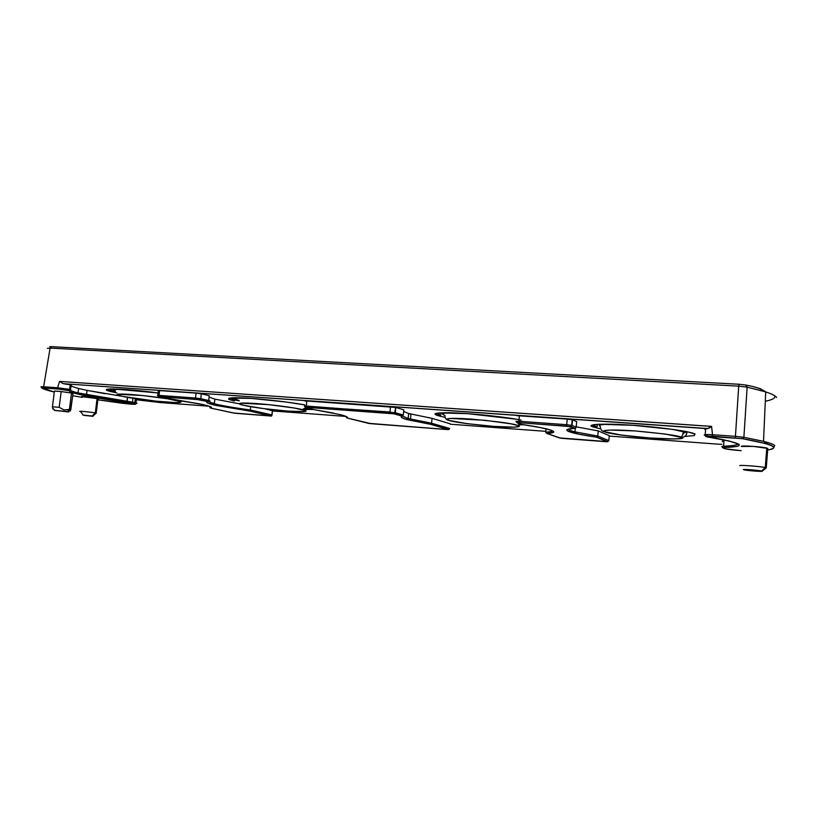 <?xml version="1.0" encoding="UTF-8"?>
<svg xmlns="http://www.w3.org/2000/svg" width="818" height="818" viewBox="0 0 818 818"><rect width="100%" height="100%" fill="white"/><g stroke="black" fill="none" stroke-linecap="round" stroke-linejoin="round"><path stroke-width="1.23" d="M304.654 404.879C288.754 401.924 260.553 398.775 245.073 398.018C227.588 397.344 223.979 398.335 234.265 400.994L235.318 400.022L229.602 398.049M158.078 392.957C119.561 387.752 91.82 387.855 114.346 392.364L107.526 390.585L106.688 389.307L113.068 388.939L158.078 392.957C136.412 390.217 120.41 388.887 110.082 388.959C102.383 389.378 109.039 391.004 109.213 390.953L111.371 390.523L107.557 389.133M521.056 420.084C505.882 417.098 476.976 413.99 458.755 413.11C437.814 412.282 430.851 413.121 437.865 415.636L439.072 414.603L436.311 413.294M597.416 424.327L597.099 426.73L593.848 425.667L593.98 424.665L592.518 426.761L591.813 425.166L599.236 424.225L632.989 425.299L673.654 429.501L688.47 432.068L695.085 434.133C692.948 431.822 659.727 427.057 632.989 425.299C605.555 423.254 585.228 424.174 592.518 426.761L593.848 425.667L592.692 424.92M431.567 423.223L408.141 418.53L406.945 419.603L430.503 424.297L431.567 423.223L408.141 418.53L408.663 413.53L432.057 418.346L431.567 423.223L449.685 428.468L431.567 423.223L432.057 418.346L450.156 423.785L432.057 418.346M305.993 407.569L302.251 409.603C307.916 410.841 308.591 412.589 287.926 411.117C266.566 409.46 247.66 406.393 243.6 405.299L263.222 408.55L287.926 411.117L304.132 411.577L305.687 410.82L294.511 408.049L268.662 404.634L240.42 403.192L239.582 404.041L243.6 405.299C237.721 404.102 235.052 402.098 256.463 403.55C279.03 405.268 298.846 408.56 302.251 409.603L304.838 408.826M673.03 429.419L686.915 432.691C686.476 435.401 684.87 436.965 682.1 437.395L681.282 437.405C685.801 439.154 675.198 439.348 649.482 437.978C621.598 435.37 606.711 433.305 604.809 431.792C601.843 431.27 600.351 429.511 600.32 426.495C597.222 424.931 601.731 424.194 613.848 424.297C605.105 424.194 600.289 424.573 599.389 425.421M520.861 424.113L517.313 425.38C521.669 426.577 517.733 428.121 493.53 426.393C467.61 423.949 452.712 421.935 448.837 420.36C446.178 419.879 444.859 418.213 444.88 415.36C439.777 413.611 442.998 412.793 454.542 412.916C447.446 412.804 443.468 413.09 442.589 413.785M177.557 400.084L176.023 400.35C182.322 401.587 185.4 403.438 166.688 402.098C147.148 400.585 127.588 397.548 122.792 396.444L155.87 401.137L175.164 402.568L180.359 402.415L180.522 401.597L167.598 398.795L142.005 395.462L117.271 394.256L117.782 395.155L122.792 396.444C116.36 395.237 111.422 393.151 130.686 394.46C151.218 396.024 171.79 399.276 176.023 400.35L177.291 400.186M767.765 448.601L766.261 467.876L764.738 468.162M70.573 389.797L71.146 385.227L69.387 384.654L71.146 385.227C70.931 386.045 73.415 387.129 78.579 388.468L87.045 390.401L86.503 394.808L78.037 392.937C73.129 391.699 70.624 390.707 70.542 389.941C70.624 390.707 73.129 391.699 78.037 392.937L132.496 402.17L131.555 403.09L126.688 402.313L127.577 397.364L127.097 401.301L86.503 394.808L87.045 390.401L121.575 396.178M738.03 443.785C737.468 445.074 732.652 445.861 723.582 446.147L724.012 440.82L722.202 441.291L722.836 441.72L722.202 441.291L724.012 440.82L723.582 446.147L721.773 446.587L723.582 446.147C732.652 445.861 737.468 445.074 738.03 443.785M97.986 398.847L97.127 398.233L95.297 412.916L96.299 413.11L95.297 412.916L92.127 416.035L92.71 416.147L83.886 415.35L93.088 416.311L82.894 415.074L92.127 416.035L95.297 412.916C89.683 411.873 75.89 410.667 80.675 411.638L83.211 415.053M766.006 468.07L762.161 471.199C763.235 471.833 748.143 470.728 744.257 469.88L748.45 469.593L761.18 470.923L753.685 471.004L743.439 469.655C742.12 468.99 757.846 470.145 761.497 470.994L762.161 471.199L766.261 467.876L765.382 467.589C760.535 466.372 737.611 464.716 739.973 465.739C737.631 464.726 760.147 466.342 765.27 467.559L766.261 467.876L767.775 448.428L766.783 448.07C761.691 446.669 739.206 445.258 741.507 446.464L753.296 446.393L767.775 448.428M115.328 391.444L111.371 390.523L111.626 388.928M439.317 412.906L439.072 414.603L439.317 412.906M70.246 410.871L69.438 409.419L67.301 411.536L68.201 411.71L54.213 410.309L68.804 411.955L54.704 410.421L67.301 411.536L69.438 409.419L64.039 409.951L59.182 407.333L52.424 406.802L52.986 409.061M57.219 391.198L61.186 391.566L54.417 391.065L52.424 406.802L59.182 407.333L61.186 391.566L71.493 393.059L72.955 393.887L70.491 410.524L70.031 411.014L69.438 409.419L71.493 393.059L69.438 409.419L64.039 409.951L59.182 407.333L61.186 391.566L71.493 393.059L72.955 393.887L70.726 410.074M302.517 404.501L304.654 404.961M512.385 418.581L516.158 419.297M683.92 433.652L683.163 433.826M683.5 432.119L684.308 432.507M113.048 389.797L119.857 389.184C112.69 389.082 111.197 389.675 115.399 390.984M448.837 420.36L466.802 423.622L493.53 426.393L514.42 427.149L518.643 426.515L517.313 425.38L510.984 423.847L484.941 420.288L450.197 418.427L446.761 419.164L448.837 420.36C444.082 419.174 445.83 417.344 471.168 419.082C498.786 421.679 514.174 423.775 517.313 425.38L519.798 424.859M604.809 431.792L621.199 435.053L649.482 437.978L674.257 438.98L680.77 438.468L681.282 437.405L665.228 434.041L635.218 430.943L610.105 430.043L604.43 430.667L604.809 431.792C601.056 430.636 606.639 428.98 635.218 430.943C665.024 433.734 680.382 435.892 681.282 437.405L682.1 437.395C684.87 436.965 686.476 435.401 686.915 432.691L681.302 430.953M239.101 400.401C232.813 398.663 234.439 397.845 243.999 397.967C234.735 397.845 232.915 398.601 238.539 400.247M566.905 426.117L517.313 422.599L521.731 424.419L540.463 427.569L551.373 430.319C553.561 431.137 554.246 431.812 553.449 432.344L546.925 433.438L560.821 438.203L607.212 441.761L596.578 437.18L579.328 434.286L569.031 431.628C566.925 430.82 566.322 430.115 567.242 429.532L574.686 428.284L566.905 426.117L566.7 424.695L518.857 421.25L519.103 422.661L570.627 426.628L572.017 425.432L566.7 424.695L566.905 426.117M430.984 424.174L448.561 429.47L447.037 429.532L371.167 423.714L347.2 418.029C348.366 417.262 346.137 416.147 340.513 414.675L314.501 409.726L305.288 407.252L394.01 413.836L401.945 416.117L401.822 417.64L406.945 419.603L430.503 424.297L448.469 429.583L369.296 423.519L347.2 418.029L346.413 416.618L340.513 414.675L314.429 409.716L333.396 413.059M195.983 399.286L158.794 396.802L202.343 404.429L210.4 406.679L210.778 408.1L234.613 413.192L270.901 415.851L249.459 411.014L215.983 405.442L207.844 403.121C206.33 402.436 206.177 401.904 207.373 401.505L195.983 399.286L195.512 398.018L159.04 395.401L159.541 396.648L199.653 399.767L200.758 398.703L195.512 398.018L195.983 399.286M575.923 427.773L576.179 427.139L572.017 425.432L570.627 426.628L574.686 428.284L575.923 427.773M597.007 437.109L597.774 436.045L574.717 431.832C570.77 430.83 568.612 429.931 568.234 429.164C568.622 429.951 570.852 430.861 574.942 431.894L572.048 432.364C564.471 430.391 565.371 429.031 574.747 428.284L574.686 428.284C566.69 428.847 564.809 429.961 569.031 431.628C573.612 433.325 582.794 435.166 596.578 437.18L607.59 441.648L608.827 440.595L597.774 436.045L574.942 431.894L575.279 428.223M575.841 427.875L574.747 428.284M608.807 440.708L607.805 441.648L605.504 441.679L562.876 438.417M559.42 437.906L607.794 441.648L596.782 437.17M562.835 438.407L559.604 437.978L546.925 433.438C554.083 433.019 555.575 431.976 551.373 430.319C546.659 428.612 536.772 426.648 521.731 424.419L521.332 424.317M545.964 432.875L545.78 432.139L546.925 433.438M552.579 430.83C552.058 431.475 549.798 431.914 545.78 432.139L546.087 428.796L545.78 432.139C549.798 431.914 552.058 431.475 552.579 430.83M521.27 424.276L517.068 422.753L515.964 421.393L518.857 421.25L515.964 421.393M517.068 422.753L519.103 422.661L518.857 421.25L566.7 424.695L567.222 419.082L519.379 415.738L518.857 421.25L519.379 415.738L516.833 415.667L567.222 419.082L566.7 424.695L572.017 425.432L572.528 419.828L567.222 419.082L570.545 419.419L572.528 419.828L572.017 425.432L576.179 427.139L576.68 421.618L572.528 419.828L576.68 421.618L576.179 427.139M440.79 415.084L439.072 414.603L437.865 415.636L434.91 413.959L439.348 412.896L467.507 413.642L516.168 419.194C502.773 416.669 462.119 412.476 445.922 412.722C427.425 412.896 438.775 415.953 438.315 415.564L440.79 415.084L441.106 412.804M309.245 408.397L306.239 408.356M239.142 400.861L235.318 400.022L234.265 400.994L228.743 399.245L229.705 398.029L251.187 398.407L286.392 402.047L304.654 404.89C293.335 402.62 259.153 398.438 242.414 397.896C222.895 396.934 229.357 400.053 231.555 400.094L233.805 399.644L234.101 397.742M304.419 405.922L395.268 412.712L395.81 407.456L403.836 409.859L403.305 415.033L403.836 409.859L395.81 407.456L395.268 412.712L394.01 413.836L401.945 416.117L403.305 415.033L389.961 411.996L304.521 406.178L305.441 407.425L306.668 407.292L306.269 405.973L306.668 407.292L390.298 413.346L389.961 411.996L390.298 413.346L394.01 413.836L395.268 412.712L403.305 415.033L401.945 416.117C400.135 416.986 401.802 418.151 406.945 419.603L408.141 418.53L402.558 416.014L408.141 418.53L408.663 413.53L410.963 414.174L410.452 419.153L407.456 419.511C401.986 418.192 400.176 417.057 402.027 416.117M448.561 429.47L449.685 428.468L448.561 429.47M367.834 423.264L447.037 429.532L449.01 429.399L430.922 424.205M346.208 416.832L346.781 417.896M314.224 409.654L305.441 407.425M208.457 401.065L208.682 400.513L200.758 398.703L199.653 399.767L207.373 401.505L208.457 401.065M249.776 410.933L250.308 409.992C234.418 407.834 222.465 405.769 214.449 403.826L207.956 401.433L214.347 403.795L211.678 404.184C207.066 403.08 205.655 402.19 207.455 401.515L207.373 401.505C205.175 402.344 208.038 403.652 215.983 405.442L249.459 411.014L270.901 415.851L271.903 414.91L250.308 409.992C234.337 407.824 222.343 405.759 214.347 403.795L214.889 399.133L239.265 403.785M208.426 401.106L207.455 401.515M271.862 415.115L270.001 415.953M250.308 409.992L250.686 406.71L250.308 409.992L272.016 414.941C271.944 415.984 271.259 416.321 269.95 415.953L236.463 413.387M269.95 415.953L233.191 412.967L210.737 408.09M209.929 407.558L210.778 408.1C213.038 407.425 210.226 406.198 202.343 404.429L166.811 398.55L199.848 403.898M210.451 406.699L209.817 406.955L210.451 406.699M166.688 398.519L158.794 396.802L159.541 396.648L159.04 395.401L157.751 395.575L158.355 396.658M134.827 402.64L135.318 398.591L134.827 402.64L132.496 402.17L132.976 398.243L132.496 402.17L131.555 403.09L133.886 403.56L134.827 402.64L135.993 402.896L135.42 404.337L97.863 399.828L122.209 403.254C133.978 404.573 137.874 404.675 133.886 403.56L134.827 402.64L132.496 402.17L127.097 401.301L126.688 402.313C94.162 397.977 68.211 392.916 69.336 390.748L70.563 389.818L68.804 389.266L57.567 387.763L58.078 388.99L42.362 387.916L54.295 392.037C47.516 390.462 43.374 389.133 41.882 388.039L40.931 386.812L43.63 386.75L44.182 387.988L41.882 388.039L40.931 386.812L43.63 386.75L57.567 387.763L58.078 388.99L69.336 390.748L61.82 389.368L44.182 387.988L43.63 386.75L50.092 348.069L47.372 348.325L50.092 348.069L43.63 386.75L68.804 389.266L70.563 389.818L69.418 390.759C69.182 391.444 71.105 392.272 75.174 393.223L78.037 392.937L78.6 388.478L74.99 387.435M52.649 408.223L52.833 408.816M56.094 391.127L54.417 391.065L52.424 406.802M81.575 411.802L80.593 411.618C76.074 410.677 89.755 411.883 95.297 412.916L97.127 398.233C91.596 397.098 77.904 395.932 82.444 396.996M722.406 446.996L721.773 446.587L722.406 446.996M136.504 398.765L136.003 402.906C137.424 403.305 137.373 403.499 135.87 403.509M135.236 399.286C137.434 399.348 138.078 399.204 137.189 398.867L137.465 398.979M576.199 426.843L598.234 430.892L597.774 436.045L608.827 440.595L609.267 435.646L598.234 430.892L597.774 436.045M598.234 430.892L609.267 435.646L608.827 440.595M403.663 411.515L408.663 413.53M304.858 400.84L395.81 407.456L390.513 406.73L389.961 411.996L390.513 406.73L306.832 400.871L306.269 405.973L306.832 400.871L305.073 401.096M157.393 395.452L159.04 395.401L159.622 390.585L196.085 393.131L159.622 390.585L159.04 395.401L195.512 398.018L196.085 393.131L195.512 398.018L200.758 398.703L201.33 393.826L196.085 393.131L198.968 393.427L201.33 393.826L200.758 398.703L208.682 400.513L209.244 395.687L201.33 393.826L209.244 395.687L208.682 400.513M209.081 397.119L214.868 399.123M272.374 410.748L264.909 408.775L272.394 410.534L271.903 414.91L272.486 410.748M272.506 410.564L271.985 415.115M210.328 402.507L214.388 403.417L210.328 402.507M158.007 390.564L159.622 390.585L158.334 390.779L157.792 395.35M741.169 450.677C731.629 449.92 725.76 449.133 723.572 448.315L721.773 446.587L722.948 447.906L724.574 447.518L723.582 446.147L724.574 447.518L736.834 446.434C739.319 445.861 739.932 445.115 738.664 444.184L729.012 440.963L708.378 437.139C743.041 443.029 748.439 446.495 724.574 447.518L722.948 447.906L727.059 449.154L741.169 450.677L725.045 448.775M708.194 437.119L708.378 437.139C703.552 436.209 704.983 435.912 712.662 436.26L712.529 434.736C713.347 434.798 703.971 434.133 704.226 435.023C703.971 434.133 713.347 434.798 712.529 434.736L711.558 426.434L712.662 436.26L742.652 438.704L765.3 443.509C770.515 444.992 773.296 446.28 773.654 447.374C773.981 448.458 772.08 449.317 767.959 449.931M97.863 399.828L128.896 403.99L135.41 403.918L85.297 395.718L73.201 392.855C70.43 391.996 69.141 391.301 69.336 390.748L70.307 384.859M72.73 395.738L82.373 397.395M81.749 396.638L98.702 398.795M136.381 399.787L160.4 402.568L136.381 399.787L160.369 402.558L209.163 406.209L160.481 402.568M724.738 440.033L705.74 436.209L742.652 438.704L743.879 437.303L735.443 436.352L735.484 437.906L735.443 436.352L712.529 434.736L735.443 436.352L738.705 386.157L747.141 387.139L743.879 437.303L742.652 438.704C772.468 444.174 780.801 447.927 767.652 449.982C775.495 448.55 775.464 446.546 767.56 443.99L763.542 441.331L743.879 437.303L735.443 436.352L738.705 386.157L50.092 348.069L51.381 346.648L739.073 384.266M609.226 436.086L718.685 444.205M705.177 434.624L705.597 429.491L704.707 429.164L707.263 428.663L63.221 383.683L59.561 381.464L57.567 387.763L59.561 381.464L63.221 383.683L707.969 428.571M705.055 428.816L706.752 428.673M66.657 384.163L68.978 384.572M87.045 390.401L105.256 393.703M272.466 410.933L346.024 416.434M450.115 424.205L545.851 431.352M210.042 401.004L208.692 400.462M313.56 409.491L305.523 409.47M116.862 392.875L114.346 392.364M523.939 424.757L519.931 424.787M445.094 417.364L437.865 415.636M695.085 434.133L694.185 435.616L685.259 436.352M600.064 428.796L592.518 426.761M718.736 444.194L721.957 444.286M405.462 419.164L406.035 419.205M407.732 419.337L409.695 419.481M568.265 431.219L574.962 431.72L568.265 431.219M69.387 384.654L63.221 383.683M709.431 428.09L711.558 426.393L59.571 381.403L711.558 426.434M707.529 435.8L704.226 435.023M711.558 426.475L707.263 428.663M776.671 397.497C775.464 395.779 771.803 393.918 765.679 391.904L747.141 387.139L743.879 437.303L763.521 441.331C769.758 442.916 773.491 444.317 774.718 445.524L773.695 447.691L774.718 445.524C773.491 444.317 769.769 442.916 763.542 441.331M49.837 346.648L51.268 346.638M51.381 346.648L739.114 384.255L738.705 386.157L747.141 387.139L745.893 385.063L739.114 384.255L738.705 386.157L50.092 348.069L51.452 346.658M745.454 385.002L745.893 385.063C755.096 386.679 761.701 388.959 765.72 391.904L747.141 387.139L745.679 385.012M774.769 395.81C775.597 398.049 772.448 399.849 765.3 401.219L766.527 400.994M754.717 387.139L760.883 388.826M687.304 431.812C686.629 431.25 652.774 426.209 627.774 424.961C600.003 423.53 588.336 424.133 592.753 426.751L594.645 427.272L597.099 426.73M244.47 405.503C251.095 407.231 281.29 411.117 295.37 411.577C301.658 411.843 305.267 411.689 306.198 411.096C304.92 410.656 305.032 409.521 306.546 407.701M608.377 432.855C610.105 433.264 617.58 435.176 645.279 437.661C671.425 439.972 686.609 438.693 682.038 437.405C680.668 436.035 682.273 437.834 683.5 431.475L683.531 431.096M451.74 421.106L466.199 423.56L494.87 426.495C520.647 428.203 520.994 426.209 518.469 425.319L519.256 423.53M122.7 396.433C129.633 398.039 156.412 401.628 169.357 402.303C185.482 403.478 180.164 401.096 180.972 400.605M96.217 413.1L98.037 398.438M96.299 413.11L92.731 416.147M69.642 410.513L68.231 411.71M53.548 408.888L54.458 410.115M572.211 419.726L571.7 425.329L570.852 426.628L574.931 428.284M541.465 427.773L521.649 424.419M395.667 407.415L394.501 413.765L402.476 416.045M236.412 413.376L233.048 412.937M765.382 467.589L761.527 471.004M766.793 448.07L765.27 467.559M705.116 435.329L705.535 436.27M706.486 436.792L708.296 437.139M160.4 402.568L209.173 406.209M765.72 391.904L763.521 441.331M305.697 409.215L306.116 408.571M518.745 424.307L519.174 423.663"/></g></svg>
